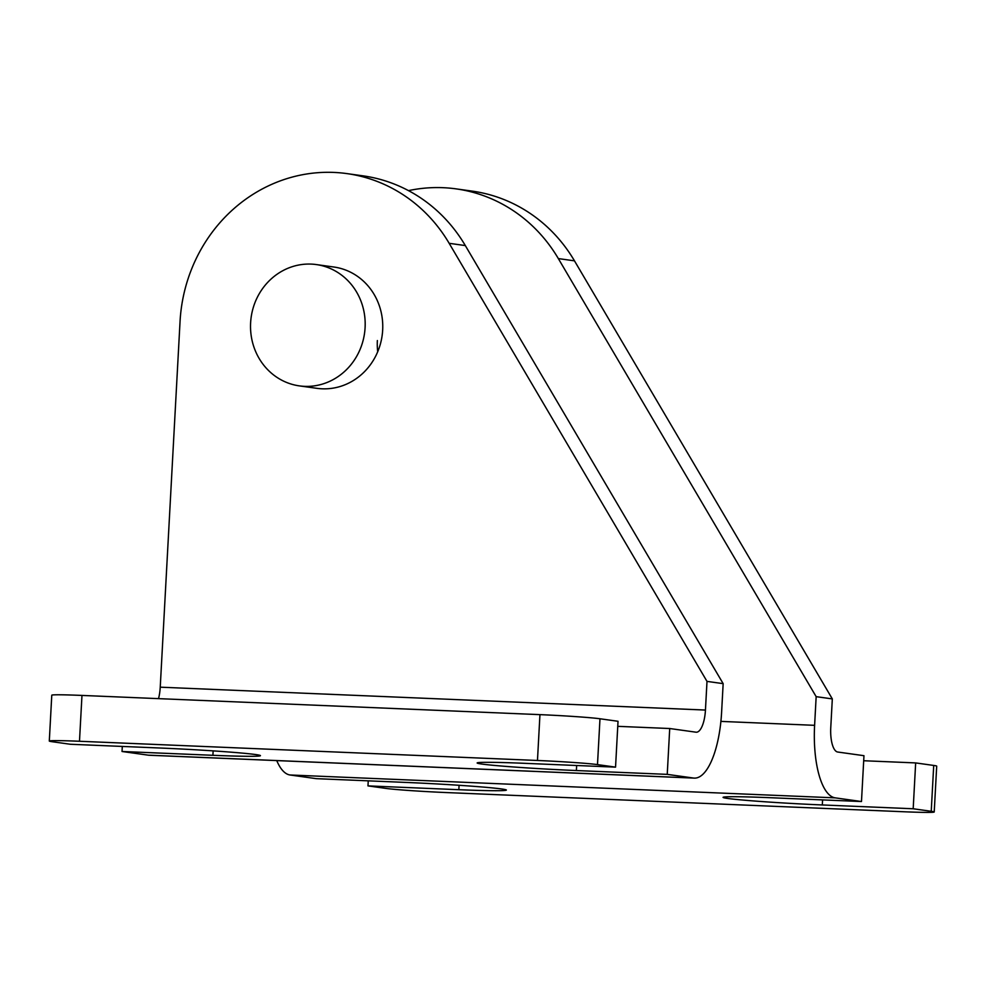 <?xml version="1.0" encoding="UTF-8"?>
<svg xmlns="http://www.w3.org/2000/svg" width="986" height="986" viewBox="0 0 986 986"><rect width="100%" height="100%" fill="white"/><g stroke="black" fill="none" stroke-linecap="round" stroke-linejoin="round"><path stroke-width="1.48" d="M377.712 351.755A61.243 57.262 98 0 1 377.355 340.552M276.746 760.588A69.266 24.502 -87.6 0 0 290.02 774.984L316.284 778.657L407.144 782.477A73.494 2.366 3.1 0 1 506.385 790.069A73.494 2.366 3.1 0 1 458.847 789.7L367.975 785.891L386.019 788.418A46.675 1.504 -176.9 0 0 446.054 792.547L904.026 811.761A46.675 1.504 -176.9 0 0 934.223 811.983A46.675 1.504 -176.9 0 0 931.228 811.293L913.184 808.767L822.312 804.958A73.494 2.366 3.1 0 1 723.071 797.366A73.494 2.366 3.1 0 1 770.621 797.723L861.481 801.532L835.228 797.859A69.266 24.502 92.4 0 1 814.609 725.326L816.162 696.658L558.335 258.579A155.566 145.435 98 0 0 456.148 188.881A155.566 145.435 98 0 0 408.487 190.631M861.481 801.532L863.97 755.695L837.706 752.022A23.331 8.258 92.4 0 1 830.767 727.582L832.32 698.914L816.162 696.658M367.975 785.891L368.246 780.838M456.148 188.881L472.294 191.136A155.566 145.435 98 0 1 574.481 260.846L832.32 698.914M931.228 811.293L933.717 765.444L915.661 762.917L863.699 760.736M913.184 808.767L915.661 762.917M933.717 765.444A46.675 1.504 3.1 0 1 936.7 766.134L934.223 811.983M316.333 264.568L333.909 267.021A61.243 57.262 98 0 1 382.667 330.076A61.243 57.262 98 0 1 316.95 388.336L299.362 385.883A61.243 57.262 98 0 1 250.617 322.816A61.243 57.262 98 0 1 316.333 264.568A61.243 57.262 98 0 1 365.091 327.623A61.243 57.262 98 0 1 299.362 385.883M122.03 751.492L212.902 755.301A73.494 2.366 -176.9 0 0 260.44 755.658A73.494 2.366 -176.9 0 0 161.199 748.066L70.339 744.257L52.283 741.731A46.675 1.504 3.1 0 1 49.3 741.041A46.675 1.504 3.1 0 1 79.484 741.262L537.469 760.477A46.675 1.504 3.1 0 1 597.491 764.606L615.547 767.133L524.675 763.324A73.494 2.366 -176.9 0 0 477.138 762.967A73.494 2.366 -176.9 0 0 576.366 770.547L667.239 774.367L693.491 778.04A69.266 24.502 -87.6 0 0 694.341 778.114L149.132 755.239A69.266 24.502 92.4 0 1 148.294 755.165L122.03 751.492L122.301 746.439M667.239 774.367L669.716 728.518L695.98 732.191A23.331 8.258 -87.6 0 0 696.264 732.216A23.331 8.258 -87.6 0 0 705.446 710.056L706.999 681.388L723.157 683.643L721.604 712.311A69.266 24.502 -87.6 0 1 694.341 778.114M158.524 698.63A23.331 8.258 92.4 0 0 160.237 687.18L180.044 321.584A155.566 145.435 98 0 1 346.973 173.61A155.566 145.435 98 0 1 449.16 243.308L706.999 681.388M346.973 173.61L363.131 175.865A155.566 145.435 98 0 1 465.318 245.576L723.157 683.643M597.491 764.606L599.981 718.769L618.025 721.284L615.547 767.133M617.754 726.337L669.716 728.518M79.484 741.262L81.974 695.426A46.675 1.504 -176.9 0 0 51.777 695.192L49.3 741.041M81.974 695.426L539.946 714.64L537.469 760.477M599.981 718.769A46.675 1.504 -176.9 0 0 539.946 714.64M720.902 721.395L814.609 725.326M574.481 260.846L558.335 258.579M290.02 774.984L835.228 797.859M458.847 789.7L459.082 785.287M822.312 804.958L822.583 799.905M160.237 687.18L705.446 710.056M449.16 243.308L465.318 245.576M148.294 755.165L693.491 778.04M212.902 755.301L213.136 750.888M576.366 770.547L576.65 765.506"/></g></svg>
